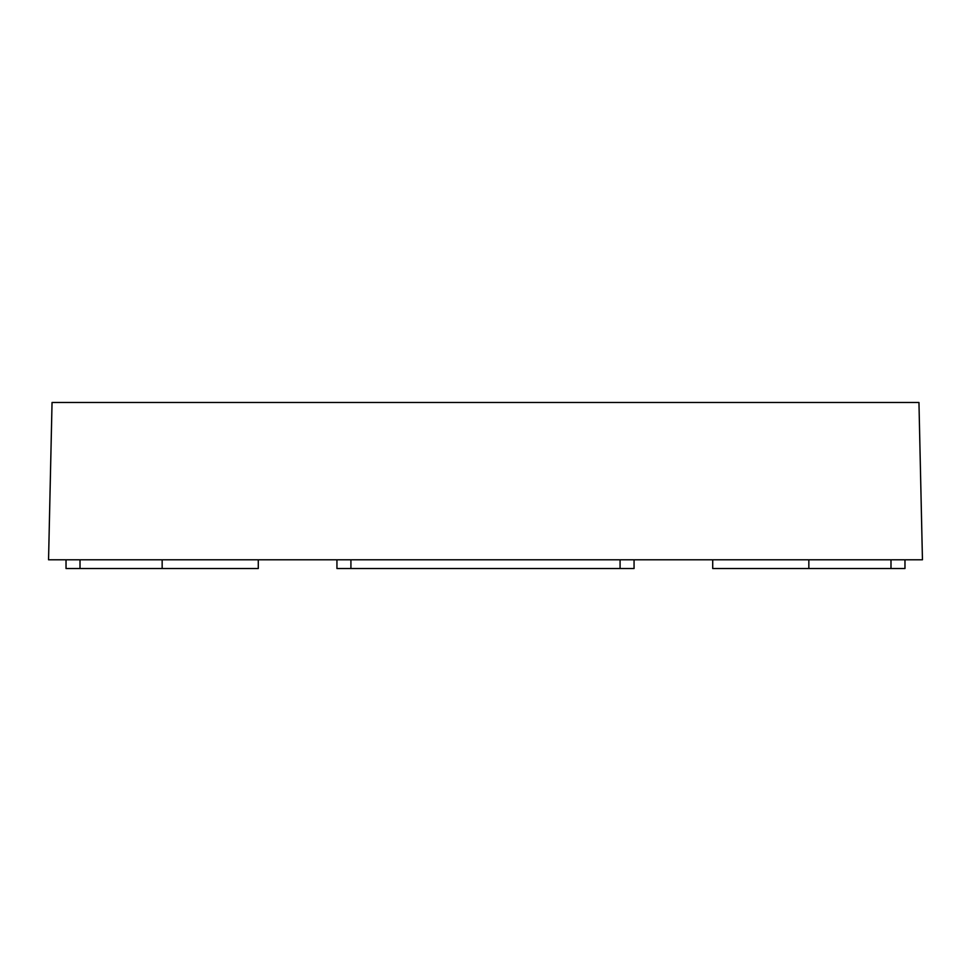 <?xml version="1.0" encoding="UTF-8"?>
<svg xmlns="http://www.w3.org/2000/svg" width="971" height="971" viewBox="0 0 971 971"><rect width="100%" height="100%" fill="white"/><g stroke="black" fill="none" stroke-linecap="round" stroke-linejoin="round"><path stroke-width="1.46" d="M336.937 559.782L336.937 568.52L634.063 568.52L634.063 559.782M66.028 559.782L66.028 568.52L66.028 559.782M162.157 559.782L162.157 568.52L66.028 568.52M258.286 559.782L258.286 568.52L162.157 568.52M808.843 559.782L808.843 568.52L712.714 568.52L712.714 559.782M904.972 559.782L904.972 568.52L808.843 568.52M918.954 402.48L922.45 559.782L48.55 559.782L52.046 402.48L918.954 402.48M350.919 559.782L350.919 568.52M620.081 559.782L620.081 568.52M80.01 559.782L80.01 568.52M890.99 559.782L890.99 568.52"/></g></svg>
